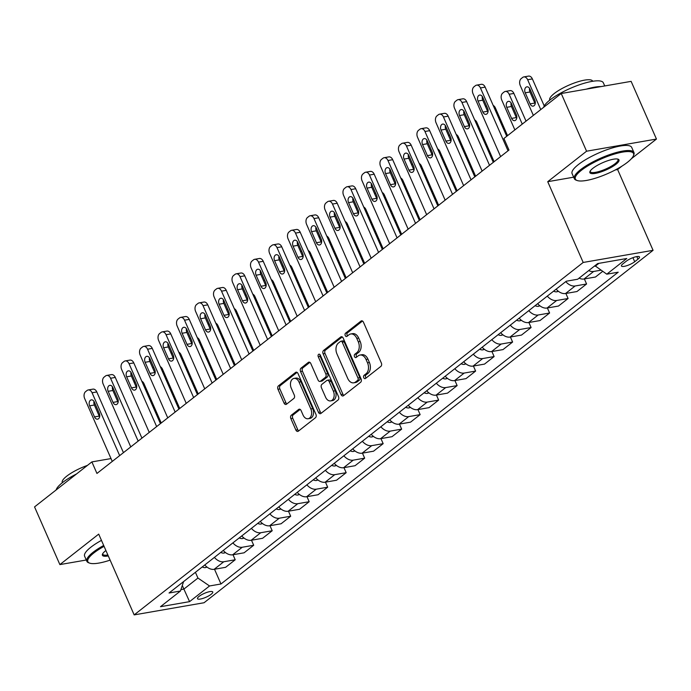 <?xml version="1.0" encoding="UTF-8"?>
<svg xmlns="http://www.w3.org/2000/svg" width="691" height="691" viewBox="0 0 691 691"><rect width="100%" height="100%" fill="white"/><g stroke="black" fill="none" stroke-linecap="round" stroke-linejoin="round"><path stroke-width="1.04" d="M363.742 377.701A1.788 1.209 -99.9 0 0 365.064 378.668A1.788 1.209 -99.9 0 0 365.453 378.487L380.879 366.377A2.557 1.728 -99.9 0 0 381.337 362.974L363.44 322.196A2.557 1.728 -99.9 0 0 361.548 320.814A2.557 1.728 -99.9 0 0 360.996 321.073L345.56 333.183A1.788 1.209 -99.9 0 0 345.241 335.567A1.788 1.209 -99.9 0 0 346.562 336.526A1.788 1.209 -99.9 0 0 346.96 336.353L348.955 334.781A8.18 5.537 -99.9 0 1 350.734 333.978A8.18 5.537 -99.9 0 1 356.781 338.383L358.275 341.786A8.18 5.537 -99.9 0 1 356.806 352.678L354.811 354.25A1.788 1.209 -99.9 0 0 354.492 356.634A1.788 1.209 -99.9 0 0 355.813 357.593A1.788 1.209 -99.9 0 0 356.202 357.42L358.197 355.856A8.18 5.537 -99.9 0 1 359.985 355.044A8.18 5.537 -99.9 0 1 366.031 359.45L367.526 362.853A8.18 5.537 -99.9 0 1 366.057 373.745L364.062 375.317A1.788 1.209 -99.9 0 0 363.742 377.701M359.985 355.044L361.868 354.716A8.18 5.537 -99.9 0 1 367.923 359.121L369.409 362.525A8.18 5.537 -99.9 0 1 367.949 373.416L365.945 374.988A1.788 1.209 -99.9 0 0 365.625 377.372A1.788 1.209 -99.9 0 0 366.057 378.012M362.507 321.039L347.452 332.855A1.788 1.209 -99.9 0 0 347.132 335.239A1.788 1.209 -99.9 0 0 347.564 335.878M350.734 333.978L352.626 333.649A8.18 5.537 -99.9 0 1 358.672 338.054L360.166 341.458A8.18 5.537 -99.9 0 1 358.698 352.35L356.703 353.922A1.788 1.209 -99.9 0 0 356.383 356.306A1.788 1.209 -99.9 0 0 356.815 356.945M211.17 594.277A8.335 2.099 156.3 0 0 212.75 591.98A8.335 2.099 156.3 0 0 207.222 592.282A8.335 2.099 156.3 0 0 199.077 596.376A8.335 2.099 156.3 0 0 197.488 598.674A8.335 2.099 156.3 0 0 203.024 598.371A8.335 2.099 156.3 0 0 211.17 594.277M291.317 415.205A2.557 1.728 -99.9 0 0 290.859 418.608L295.878 430.052A2.557 1.728 -99.9 0 0 297.769 431.426A2.557 1.728 -99.9 0 0 298.322 431.175L315.459 417.727A2.557 1.728 -99.9 0 0 315.917 414.324L298.02 373.546A2.557 1.728 -99.9 0 0 296.128 372.164A2.557 1.728 -99.9 0 0 295.575 372.423L278.438 385.872A2.557 1.728 -99.9 0 0 277.981 389.275L284.044 403.095A2.557 1.728 -99.9 0 0 285.936 404.468A2.557 1.728 -99.9 0 0 286.489 404.218L293.822 398.465A2.557 1.728 -99.9 0 0 294.28 395.053L291.274 388.204A6.841 4.63 -99.9 0 1 293.986 378.418A6.841 4.63 -99.9 0 1 299.048 382.106L310.829 408.951A6.841 4.63 -99.9 0 1 308.117 418.737A6.841 4.63 -99.9 0 1 303.055 415.049L301.095 410.575A2.557 1.728 -99.9 0 0 299.203 409.193A2.557 1.728 -99.9 0 0 298.65 409.452L291.317 415.205L293.2 414.876A2.557 1.728 -99.9 0 0 292.742 418.28L297.769 429.724A2.557 1.728 -99.9 0 0 298.702 430.882M98.709 534.117L59.875 564.599L34.55 506.9L91.877 461.908L96.947 473.447L508.973 150.042L503.912 138.502L561.239 93.51L586.573 151.208L547.73 181.69L583.187 262.459L134.166 614.895L98.709 534.117M341.043 394.604A2.557 1.728 -99.9 0 0 342.935 395.978A2.557 1.728 -99.9 0 0 343.487 395.727L360.624 382.278A2.557 1.728 -99.9 0 0 361.082 378.875L343.185 338.098A2.557 1.728 -99.9 0 0 341.294 336.716A2.557 1.728 -99.9 0 0 340.732 336.975L323.595 350.423A2.557 1.728 -99.9 0 0 323.138 353.827L341.043 394.604L342.926 394.276A2.557 1.728 -99.9 0 0 343.859 395.433M338.046 400.003L320.909 413.451A2.557 1.728 -99.9 0 1 320.348 413.702A2.557 1.728 -99.9 0 1 318.456 412.328L300.559 371.551A2.557 1.728 -99.9 0 1 301.017 368.148L308.35 362.386A2.557 1.728 -99.9 0 1 308.912 362.136A2.557 1.728 -99.9 0 1 310.795 363.518L318.059 380.05A2.557 1.728 -99.9 0 0 319.95 381.432A2.557 1.728 -99.9 0 0 320.503 381.173L325.366 377.355A2.557 1.728 -99.9 0 0 325.824 373.952L318.266 356.737A1.788 1.209 -99.9 0 1 318.983 354.172A1.788 1.209 -99.9 0 1 320.304 355.139L338.504 396.599A2.557 1.728 -99.9 0 1 338.046 400.003M626.245 261.215L622.988 263.772A8.076 2.03 156.3 0 0 621.451 266A8.076 2.03 156.3 0 0 626.806 265.698A8.076 2.03 156.3 0 0 634.701 261.734L637.948 259.177A8.076 2.03 156.3 0 0 639.486 256.957A8.076 2.03 156.3 0 0 634.131 257.251A8.076 2.03 156.3 0 0 626.245 261.215M583.187 262.459L653.073 250.315L204.052 602.742L134.166 614.895M214.504 569.246L220.973 583.981L618.212 272.194L606.784 274.18L626.754 258.503L597.672 263.565L577.693 279.233L566.274 281.22L169.036 593.008L180.455 591.021L183.599 581.58M220.973 583.981L209.546 585.968L189.576 601.645L160.485 606.698L180.455 591.021M631.384 158.731L656.45 139.055L586.573 151.208M656.45 139.055L631.125 81.365L561.239 93.51M59.875 564.599L86.271 560.012M615.292 169.943L617.616 169.537L621.978 166.116M617.616 169.537L653.073 250.315M111.018 458.582L91.877 461.908M606.784 274.18L594.934 265.707M595.176 266.26L598.89 263.349M182.303 585.476L183.884 589.086L197.937 578.047L195.415 572.303M180.93 589.596L183.884 589.086L189.576 601.645M600.928 270.19L593.647 271.459A10.417 7.204 -128.1 0 1 588.706 270.596M579.084 278.145A10.417 7.204 -128.1 0 0 584.033 279L595.461 277.022L602.656 271.364M584.37 278.948L586.581 283.984L575.154 285.97A10.417 7.204 -128.1 0 1 565.782 281.608M556.16 289.158A10.417 7.204 -128.1 0 0 565.54 293.52L576.968 291.533L586.581 283.984M565.877 293.459L568.088 298.503L556.661 300.49A10.417 7.204 -128.1 0 1 547.289 296.128M537.667 303.669A10.417 7.204 -128.1 0 0 547.047 308.031L558.475 306.053L568.088 298.503M547.384 307.979L549.595 313.014L538.168 315.001A10.417 7.204 -128.1 0 1 528.796 310.639M519.174 318.188A10.417 7.204 -128.1 0 0 528.555 322.55L539.982 320.564L549.595 313.014M528.891 322.49L531.103 327.534L519.675 329.521A10.417 7.204 -128.1 0 1 510.295 325.159M500.681 332.699A10.417 7.204 -128.1 0 0 510.062 337.061L521.489 335.083L531.103 327.534M510.399 337.009L512.61 342.045L501.182 344.032A10.417 7.204 -128.1 0 1 491.802 339.67M482.188 347.219A10.417 7.204 -128.1 0 0 491.569 351.581L502.996 349.594L512.61 342.045M491.906 351.52L494.117 356.565L482.689 358.551A10.417 7.204 -128.1 0 1 473.309 354.181M463.696 361.73A10.417 7.204 -128.1 0 0 473.076 366.092L484.503 364.105L494.117 356.565M473.413 366.04L475.624 371.076L464.197 373.062A10.417 7.204 -128.1 0 1 454.816 368.7M445.203 376.25A10.417 7.204 -128.1 0 0 454.583 380.611L466.01 378.625L475.624 371.076M454.92 380.551L457.131 385.595L445.704 387.582A10.417 7.204 -128.1 0 1 436.323 383.211M426.71 390.76A10.417 7.204 -128.1 0 0 436.09 395.122L447.518 393.136L457.131 385.595M436.427 395.071L438.638 400.106L427.211 402.093A10.417 7.204 -128.1 0 1 417.83 397.731M408.217 405.28A10.417 7.204 -128.1 0 0 417.597 409.642L429.025 407.655L438.638 400.106M417.934 409.582L420.145 414.626L408.718 416.613A10.417 7.204 -128.1 0 1 399.338 412.242M389.724 419.791A10.417 7.204 -128.1 0 0 399.104 424.153L410.523 422.166L420.145 414.626M399.441 424.101L401.652 429.137L390.225 431.124A10.417 7.204 -128.1 0 1 380.845 426.762M371.231 434.311A10.417 7.204 -128.1 0 0 380.603 438.673L392.03 436.686L401.652 429.137M380.948 438.612L383.16 443.657L371.732 445.643A10.417 7.204 -128.1 0 1 362.352 441.273M352.738 448.822A10.417 7.204 -128.1 0 0 362.11 453.184L373.537 451.197L383.16 443.657M362.447 453.132L364.667 458.168L353.239 460.154A10.417 7.204 -128.1 0 1 343.859 455.792M334.245 463.341A10.417 7.204 -128.1 0 0 343.617 467.703L355.044 465.717L364.667 458.168M343.954 467.643L346.174 472.687L334.746 474.665A10.417 7.204 -128.1 0 1 325.366 470.303M315.752 477.852A10.417 7.204 -128.1 0 0 325.124 482.214L336.552 480.228L346.174 472.687M325.461 482.163L327.681 487.198L316.253 489.185A10.417 7.204 -128.1 0 1 306.873 484.823M297.251 492.372A10.417 7.204 -128.1 0 0 306.631 496.734L318.059 494.747L327.681 487.198M306.968 496.674L309.179 501.718L297.761 503.696A10.417 7.204 -128.1 0 1 288.38 499.334M278.758 506.883A10.417 7.204 -128.1 0 0 288.138 511.245L299.566 509.258L309.179 501.718M288.475 511.193L290.686 516.229L279.259 518.215A10.417 7.204 -128.1 0 1 269.887 513.854M260.265 521.403A10.417 7.204 -128.1 0 0 269.645 525.765L281.073 523.778L290.686 516.229M269.982 525.704L272.194 530.748L260.766 532.726A10.417 7.204 -128.1 0 1 251.394 528.365M241.772 535.914A10.417 7.204 -128.1 0 0 251.153 540.276L262.58 538.289L272.194 530.748M251.489 540.224L253.701 545.259L242.273 547.246A10.417 7.204 -128.1 0 1 232.902 542.884M223.279 550.433A10.417 7.204 -128.1 0 0 232.66 554.795L244.087 552.809L253.701 545.259M232.997 554.735L235.208 559.77L223.78 561.757A10.417 7.204 -128.1 0 1 214.409 557.395M204.786 564.944A10.417 7.204 -128.1 0 0 214.167 569.306L225.594 567.32L235.208 559.77M197.937 578.047L209.546 585.968M547.73 181.69L573.668 177.181M342.252 336.932L325.487 350.095A2.557 1.728 -99.9 0 0 325.029 353.498L342.926 394.276M357.636 380.361A1.788 1.209 -99.9 0 0 357.955 377.977L342.244 342.183A1.788 1.209 -99.9 0 0 340.922 341.216A1.788 1.209 -99.9 0 0 340.533 341.397L338.426 343.047A8.18 5.537 -99.9 0 0 336.958 353.947L347.703 378.409A8.18 5.537 -99.9 0 0 353.749 382.823A8.18 5.537 -99.9 0 0 355.528 382.011L357.636 380.361L359.519 380.033A1.788 1.209 -99.9 0 0 359.847 377.649L357.955 377.977M340.922 341.216L342.805 340.888A1.788 1.209 -99.9 0 1 344.135 341.855L359.847 377.649M353.749 382.823L355.632 382.494A8.18 5.537 -99.9 0 0 357.42 381.682L355.528 382.011M359.519 380.033L357.42 381.682M309.87 362.352L302.908 367.819A2.557 1.728 -99.9 0 0 302.451 371.222L320.348 412A2.557 1.728 -99.9 0 0 321.28 413.158M319.95 381.432L321.833 381.104A2.557 1.728 -99.9 0 0 322.395 380.845L327.258 377.027A2.557 1.728 -99.9 0 0 327.715 373.624L320.158 356.409L318.266 356.737M320.045 354.699A1.788 1.209 -99.9 0 0 320.158 356.409M325.591 397.213A6.841 4.63 -99.9 0 0 330.644 400.901A6.841 4.63 -99.9 0 0 333.356 391.115L329.21 381.657A2.557 1.728 -99.9 0 0 327.318 380.275A2.557 1.728 -99.9 0 0 326.757 380.525L321.894 384.351A2.557 1.728 -99.9 0 0 321.436 387.755L325.591 397.213M330.644 400.901L332.535 400.573A6.841 4.63 -99.9 0 0 335.247 390.786L333.356 391.115M327.318 380.275L329.21 379.946A2.557 1.728 -99.9 0 1 331.093 381.328L335.247 390.786M300.162 409.418L293.2 414.876M308.117 418.737L310 418.409A6.841 4.63 -99.9 0 0 312.712 408.623L310.829 408.951M293.986 378.418L295.878 378.089A6.841 4.63 -99.9 0 1 300.93 381.778L312.712 408.623M297.087 372.38L280.321 385.543A2.557 1.728 -99.9 0 0 279.864 388.947L285.936 402.767A2.557 1.728 -99.9 0 0 286.869 403.924M544.232 105.93L532.372 78.921A5.208 3.524 80.1 0 0 528.52 76.105L523.795 76.926A5.208 3.524 -99.9 0 0 522.664 77.444L521.187 78.61A5.208 3.524 -99.9 0 0 520.254 85.546L533.357 115.397M523.795 76.926A5.208 3.524 -99.9 0 1 527.648 79.741L540.751 109.593M529.582 88.379A4.163 2.824 -99.9 0 0 529.954 91.989L534.817 103.063A4.163 2.824 -99.9 0 0 535.197 103.78M525.229 92.81L530.092 103.883A4.163 2.824 -99.9 0 0 533.176 106.129A4.163 2.824 -99.9 0 0 534.825 100.169L529.962 89.096A4.163 2.824 -99.9 0 0 526.888 86.841A4.163 2.824 -99.9 0 0 525.229 92.81L529.954 91.989M500.621 156.598L473.033 93.751A5.208 3.524 -99.9 0 1 473.966 86.816L475.451 85.649A5.208 3.524 -99.9 0 1 476.583 85.14A5.208 3.524 -99.9 0 1 480.435 87.947L508.023 150.793M506.736 136.291L485.151 87.126L480.435 87.947M478.017 101.016A4.163 2.824 80.1 0 1 479.666 95.056A4.163 2.824 80.1 0 1 482.75 97.301L487.613 108.375A4.163 2.824 80.1 0 1 485.954 114.343A4.163 2.824 80.1 0 1 482.879 112.089L478.017 101.016L482.733 100.195A4.163 2.824 80.1 0 1 482.37 96.585M487.984 111.994A4.163 2.824 80.1 0 1 487.596 111.268L482.733 100.195M476.583 85.14L481.307 84.319A5.208 3.524 80.1 0 1 485.151 87.126M526.041 121.141L513.879 93.432A5.208 3.524 80.1 0 0 510.027 90.625L505.302 91.445A5.208 3.524 -99.9 0 0 504.171 91.963L502.694 93.121A5.208 3.524 -99.9 0 0 501.761 100.057L514.864 129.908M505.302 91.445A5.208 3.524 -99.9 0 1 509.155 94.252L522.258 124.104M511.09 102.89A4.163 2.824 -99.9 0 0 511.461 106.5L516.324 117.582A4.163 2.824 -99.9 0 0 516.704 118.299M506.736 107.321L511.599 118.403A4.163 2.824 -99.9 0 0 514.683 120.649A4.163 2.824 -99.9 0 0 516.332 114.689L511.47 103.607A4.163 2.824 -99.9 0 0 508.395 101.361A4.163 2.824 -99.9 0 0 506.736 107.321L511.461 106.5M507.548 135.652L495.387 107.951A5.208 3.524 80.1 0 0 493.184 105.412M558.38 291.282L556.894 291.801A6.901 4.777 -128.1 0 1 553.603 291.161M486.576 106.017A5.208 3.524 -99.9 0 0 485.678 106.474L485.54 106.587M494.117 161.711L476.894 122.462A5.208 3.524 80.1 0 0 474.691 119.923M539.887 305.802L538.401 306.312A6.901 4.777 -128.1 0 1 535.11 305.681M468.083 120.528A5.208 3.524 -99.9 0 0 467.185 120.994L467.047 121.098M482.128 171.118L454.54 108.271A5.208 3.524 -99.9 0 1 455.473 101.327L456.958 100.169A5.208 3.524 -99.9 0 1 458.09 99.651A5.208 3.524 -99.9 0 1 461.942 102.458L489.53 165.313M493.305 162.342L466.658 101.637L461.942 102.458M459.524 115.527A4.163 2.824 80.1 0 1 461.173 109.567A4.163 2.824 80.1 0 1 464.257 111.812L469.12 122.894A4.163 2.824 80.1 0 1 467.462 128.854A4.163 2.824 80.1 0 1 464.387 126.608L459.524 115.527L464.24 114.706A4.163 2.824 80.1 0 1 463.868 111.096M469.491 126.505A4.163 2.824 80.1 0 1 469.103 125.788L464.24 114.706M458.09 99.651L462.815 98.83A5.208 3.524 80.1 0 1 466.658 101.637M463.635 185.629L436.047 122.782A5.208 3.524 -99.9 0 1 436.98 115.846L438.457 114.68A5.208 3.524 -99.9 0 1 439.597 114.17A5.208 3.524 -99.9 0 1 443.449 116.978L471.037 179.824M474.812 176.861L448.165 116.157L443.449 116.978M441.031 130.046A4.163 2.824 80.1 0 1 442.681 124.086A4.163 2.824 80.1 0 1 445.764 126.332L450.627 137.405A4.163 2.824 80.1 0 1 448.969 143.374A4.163 2.824 80.1 0 1 445.894 141.119L441.031 130.046L445.747 129.226A4.163 2.824 80.1 0 1 445.375 125.615M450.998 141.016A4.163 2.824 80.1 0 1 450.61 140.299L445.747 129.226M439.597 114.17L444.313 113.35A5.208 3.524 80.1 0 1 448.165 116.157M445.142 200.148L417.554 137.302A5.208 3.524 -99.9 0 1 418.487 130.357L419.964 129.2A5.208 3.524 -99.9 0 1 421.104 128.681A5.208 3.524 -99.9 0 1 424.956 131.489L452.545 194.344M456.319 191.372L429.672 130.668L424.956 131.489M422.538 144.557A4.163 2.824 80.1 0 1 424.188 138.597A4.163 2.824 80.1 0 1 427.271 140.843L432.134 151.925A4.163 2.824 80.1 0 1 430.476 157.885A4.163 2.824 80.1 0 1 427.401 155.639L422.538 144.557L427.254 143.737A4.163 2.824 80.1 0 1 426.883 140.126M432.497 155.535A4.163 2.824 80.1 0 1 432.117 154.819L427.254 143.737M421.104 128.681L425.82 127.861A5.208 3.524 80.1 0 1 429.672 130.668M475.624 176.222L458.401 136.982A5.208 3.524 80.1 0 0 456.198 134.443M521.394 320.313L519.908 320.831A6.901 4.777 -128.1 0 1 516.618 320.192M449.591 135.047A5.208 3.524 -99.9 0 0 448.692 135.505L448.554 135.617M426.649 214.659L399.061 151.813A5.208 3.524 -99.9 0 1 399.994 144.877L401.471 143.711A5.208 3.524 -99.9 0 1 402.611 143.201A5.208 3.524 -99.9 0 1 406.463 146.008L434.052 208.855M437.826 205.892L411.18 145.188L406.463 146.008M404.036 159.077A4.163 2.824 80.1 0 1 405.695 153.117A4.163 2.824 80.1 0 1 408.778 155.363L413.641 166.436A4.163 2.824 80.1 0 1 411.983 172.404A4.163 2.824 80.1 0 1 408.899 170.15L404.036 159.077L408.761 158.256A4.163 2.824 80.1 0 1 408.39 154.646M414.004 170.046A4.163 2.824 80.1 0 1 413.624 169.33L408.761 158.256M402.611 143.201L407.327 142.381A5.208 3.524 80.1 0 1 411.18 145.188M627.48 162.281A31.769 7.998 156.3 0 0 633.371 155.864A31.769 7.998 156.3 0 0 616.07 153.592A31.769 7.998 156.3 0 0 581.399 170.297A31.769 7.998 156.3 0 0 577.184 180.524A31.769 7.998 156.3 0 0 600.194 176.602A31.769 7.998 156.3 0 0 627.48 162.281M577.184 180.524L576.208 180.178A32.555 8.197 -23.7 0 1 574.325 178.684A32.555 8.197 -23.7 0 1 580.526 169.701A32.555 8.197 -23.7 0 1 612.338 153.704A32.555 8.197 -23.7 0 1 633.941 152.512A32.555 8.197 -23.7 0 1 633.777 154.914L633.371 155.864M615.957 164.285A15.884 3.999 -23.7 0 1 598.622 172.638A15.884 3.999 -23.7 0 1 589.976 171.498A15.884 3.999 -23.7 0 1 592.921 168.293A15.884 3.999 -23.7 0 1 606.56 161.133A15.884 3.999 -23.7 0 1 618.065 159.172A15.884 3.999 -23.7 0 1 615.957 164.285M590.244 170.997A15.107 3.801 156.3 0 0 590.304 171.67A15.107 3.801 156.3 0 0 600.324 171.109A15.107 3.801 156.3 0 0 615.094 163.689A15.107 3.801 156.3 0 0 617.97 159.526A15.107 3.801 156.3 0 0 617.512 159.025M543.653 107.321A32.555 8.197 -23.7 0 1 549.932 100.005A32.555 8.197 -23.7 0 1 581.744 84.008A32.555 8.197 -23.7 0 1 603.347 82.816L604.729 85.952M586.279 89.156A32.555 8.197 -23.7 0 1 601.006 86.6M549.794 100.109L549.751 100.014A23.442 5.899 -23.7 0 1 554.208 93.544A23.442 5.899 -23.7 0 1 577.123 82.03A23.442 5.899 -23.7 0 1 592.671 81.167L592.714 81.27M574.325 178.684L572.096 173.605A32.555 8.197 -23.7 0 1 578.298 164.622A32.555 8.197 -23.7 0 1 610.11 148.625A32.555 8.197 -23.7 0 1 631.712 147.433L633.941 152.512M104.082 546.339A31.769 7.998 156.3 0 0 93.907 552.912A31.769 7.998 156.3 0 0 89.7 563.148A31.769 7.998 156.3 0 0 110.128 560.125M89.7 563.148L88.724 562.802A32.555 8.197 -23.7 0 1 86.841 561.299A32.555 8.197 -23.7 0 1 93.043 552.316A32.555 8.197 -23.7 0 1 103.693 545.458M108.288 555.927A15.884 3.999 -23.7 0 1 102.493 554.122A15.884 3.999 -23.7 0 1 105.429 550.908A15.884 3.999 -23.7 0 1 105.922 550.537M102.76 553.621A15.107 3.801 156.3 0 0 102.821 554.286A15.107 3.801 156.3 0 0 107.874 554.985M56.161 489.936A32.555 8.197 -23.7 0 1 62.449 482.62A32.555 8.197 -23.7 0 1 76.528 473.957M62.311 482.733L62.259 482.629A23.442 5.899 -23.7 0 1 66.725 476.168A23.442 5.899 -23.7 0 1 87.437 465.397M86.841 561.299L84.613 556.22A32.555 8.197 -23.7 0 1 90.815 547.246A32.555 8.197 -23.7 0 1 101.465 540.379M457.131 190.742L439.908 151.493A5.208 3.524 80.1 0 0 437.705 148.954M502.901 334.833L501.416 335.342A6.901 4.777 -128.1 0 1 498.125 334.712M431.098 149.558A5.208 3.524 -99.9 0 0 430.199 150.025L430.061 150.128M438.638 205.253L421.415 166.013A5.208 3.524 80.1 0 0 419.204 163.473M484.408 349.344L482.923 349.853A6.901 4.777 -128.1 0 1 479.632 349.223M412.605 164.078A5.208 3.524 -99.9 0 0 411.706 164.536L411.568 164.648M420.145 219.773L402.922 180.524A5.208 3.524 80.1 0 0 400.711 177.984M465.915 363.863L464.43 364.373A6.901 4.777 -128.1 0 1 461.139 363.742M394.103 178.589A5.208 3.524 -99.9 0 0 393.214 179.055L393.075 179.159M401.652 234.284L384.421 195.043A5.208 3.524 80.1 0 0 382.218 192.504M447.423 378.374L445.937 378.884A6.901 4.777 -128.1 0 1 442.646 378.253M375.61 193.109A5.208 3.524 -99.9 0 0 374.721 193.566L374.582 193.679M383.16 248.803L365.928 209.554A5.208 3.524 80.1 0 0 363.725 207.015M428.921 392.894L427.435 393.404A6.901 4.777 -128.1 0 1 424.153 392.764M357.117 207.62A5.208 3.524 -99.9 0 0 356.228 208.086L356.09 208.19M408.156 229.179L380.568 166.332A5.208 3.524 -99.9 0 1 381.501 159.388L382.978 158.23A5.208 3.524 -99.9 0 1 384.118 157.712A5.208 3.524 -99.9 0 1 387.962 160.519L415.559 223.374M419.333 220.403L392.687 159.699L387.962 160.519M385.543 173.588A4.163 2.824 80.1 0 1 387.202 167.628A4.163 2.824 80.1 0 1 390.285 169.874L395.148 180.956A4.163 2.824 80.1 0 1 393.49 186.916A4.163 2.824 80.1 0 1 390.406 184.67L385.543 173.588L390.268 172.767A4.163 2.824 80.1 0 1 389.897 169.157M395.511 184.566A4.163 2.824 80.1 0 1 395.131 183.849L390.268 172.767M384.118 157.712L388.834 156.892A5.208 3.524 80.1 0 1 392.687 159.699M389.664 243.69L362.075 180.843A5.208 3.524 -99.9 0 1 363.008 173.907L364.485 172.741A5.208 3.524 -99.9 0 1 365.625 172.232A5.208 3.524 -99.9 0 1 369.469 175.039L397.066 237.885M400.84 234.923L374.194 174.218L369.469 175.039M367.051 188.107A4.163 2.824 80.1 0 1 368.709 182.139A4.163 2.824 80.1 0 1 371.784 184.393L376.647 195.467A4.163 2.824 80.1 0 1 374.997 201.435A4.163 2.824 80.1 0 1 371.913 199.181L367.051 188.107L371.775 187.287A4.163 2.824 80.1 0 1 371.404 183.676M377.018 199.077A4.163 2.824 80.1 0 1 376.638 198.36L371.775 187.287M365.625 172.232L370.341 171.411A5.208 3.524 80.1 0 1 374.194 174.218M371.171 258.209L343.582 195.354A5.208 3.524 -99.9 0 1 344.515 188.418L345.992 187.261A5.208 3.524 -99.9 0 1 347.132 186.743A5.208 3.524 -99.9 0 1 350.976 189.55L378.564 252.405M382.348 249.434L355.701 188.729L350.976 189.55M348.558 202.618A4.163 2.824 80.1 0 1 350.216 196.659A4.163 2.824 80.1 0 1 353.291 198.904L358.154 209.986A4.163 2.824 80.1 0 1 356.504 215.946A4.163 2.824 80.1 0 1 353.421 213.7L348.558 202.618L353.282 201.798A4.163 2.824 80.1 0 1 352.911 198.187M358.525 213.597A4.163 2.824 80.1 0 1 358.145 212.88L353.282 201.798M347.132 186.743L351.849 185.922A5.208 3.524 80.1 0 1 355.701 188.729M352.678 272.72L325.09 209.874A5.208 3.524 -99.9 0 1 326.022 202.938L327.499 201.772A5.208 3.524 -99.9 0 1 328.631 201.262A5.208 3.524 -99.9 0 1 332.483 204.07L360.071 266.916M363.855 263.953L337.208 203.249L332.483 204.07M330.065 217.138A4.163 2.824 80.1 0 1 331.723 211.17A4.163 2.824 80.1 0 1 334.798 213.424L339.661 224.497A4.163 2.824 80.1 0 1 338.011 230.466A4.163 2.824 80.1 0 1 334.928 228.211L330.065 217.138L334.79 216.318A4.163 2.824 80.1 0 1 334.418 212.707M340.032 228.108A4.163 2.824 80.1 0 1 339.652 227.391L334.79 216.318M328.631 201.262L333.356 200.442A5.208 3.524 80.1 0 1 337.208 203.249M334.185 287.24L306.597 224.385A5.208 3.524 -99.9 0 1 307.53 217.449L309.007 216.292A5.208 3.524 -99.9 0 1 310.138 215.773A5.208 3.524 -99.9 0 1 313.99 218.581L341.579 281.436M345.362 278.464L318.715 217.76L313.99 218.581M311.572 231.649A4.163 2.824 80.1 0 1 313.23 225.689A4.163 2.824 80.1 0 1 316.305 227.935L321.168 239.017A4.163 2.824 80.1 0 1 319.518 244.977A4.163 2.824 80.1 0 1 316.435 242.731L311.572 231.649L316.297 230.829A4.163 2.824 80.1 0 1 315.925 227.218M321.54 242.627A4.163 2.824 80.1 0 1 321.16 241.91L316.297 230.829M310.138 215.773L314.863 214.953A5.208 3.524 80.1 0 1 318.715 217.76M364.667 263.314L347.435 224.074A5.208 3.524 80.1 0 0 345.232 221.535M410.428 407.405L408.942 407.915A6.901 4.777 -128.1 0 1 405.66 407.284M338.625 222.139A5.208 3.524 -99.9 0 0 337.735 222.597L337.597 222.709M315.692 301.751L288.104 238.905A5.208 3.524 -99.9 0 1 289.037 231.969L290.514 230.803A5.208 3.524 -99.9 0 1 291.645 230.293A5.208 3.524 -99.9 0 1 295.498 233.1L323.086 295.947M326.869 292.984L300.222 232.28L295.498 233.1M293.079 246.169A4.163 2.824 80.1 0 1 294.737 240.2A4.163 2.824 80.1 0 1 297.812 242.455L302.675 253.528A4.163 2.824 80.1 0 1 301.026 259.496A4.163 2.824 80.1 0 1 297.942 257.242L293.079 246.169L297.804 245.348A4.163 2.824 80.1 0 1 297.432 241.738M303.047 257.138A4.163 2.824 80.1 0 1 302.667 256.421L297.804 245.348M291.645 230.293L296.37 229.472A5.208 3.524 80.1 0 1 300.222 232.28M346.174 277.834L328.942 238.585A5.208 3.524 80.1 0 0 326.739 236.046M391.935 421.925L390.45 422.434A6.901 4.777 -128.1 0 1 387.167 421.795M320.132 236.65A5.208 3.524 -99.9 0 0 319.233 237.117L319.104 237.22M297.199 316.271L269.611 253.416A5.208 3.524 -99.9 0 1 270.544 246.48L272.021 245.322A5.208 3.524 -99.9 0 1 273.152 244.804A5.208 3.524 -99.9 0 1 277.005 247.611L304.593 310.466M308.376 307.495L281.729 246.791L277.005 247.611M274.586 260.68A4.163 2.824 80.1 0 1 276.245 254.72A4.163 2.824 80.1 0 1 279.319 256.966L284.182 268.048A4.163 2.824 80.1 0 1 282.533 274.007A4.163 2.824 80.1 0 1 279.449 271.762L274.586 260.68L279.311 259.859A4.163 2.824 80.1 0 1 278.939 256.249M284.554 271.658A4.163 2.824 80.1 0 1 284.174 270.941L279.311 259.859M273.152 244.804L277.877 243.983A5.208 3.524 80.1 0 1 281.729 246.791M327.681 292.345L310.449 253.105A5.208 3.524 80.1 0 0 308.246 250.565M373.442 436.436L371.957 436.945A6.901 4.777 -128.1 0 1 368.674 436.315M301.639 251.17A5.208 3.524 -99.9 0 0 300.74 251.628L300.611 251.74M278.706 330.782L251.118 267.935A5.208 3.524 -99.9 0 1 252.051 260.999L253.528 259.833A5.208 3.524 -99.9 0 1 254.659 259.315A5.208 3.524 -99.9 0 1 258.512 262.131L286.1 324.977M289.883 322.015L263.236 261.31L258.512 262.131M256.093 275.199A4.163 2.824 80.1 0 1 257.743 269.231A4.163 2.824 80.1 0 1 260.827 271.485L265.69 282.559A4.163 2.824 80.1 0 1 264.04 288.518A4.163 2.824 80.1 0 1 260.956 286.273L256.093 275.199L260.818 274.379A4.163 2.824 80.1 0 1 260.447 270.768M266.061 286.169A4.163 2.824 80.1 0 1 265.681 285.452L260.818 274.379M254.659 259.315L259.384 258.494A5.208 3.524 80.1 0 1 263.236 261.31M309.188 306.864L291.956 267.616A5.208 3.524 80.1 0 0 289.754 265.076M354.949 450.955L353.464 451.465A6.901 4.777 -128.1 0 1 350.182 450.826M283.146 265.681A5.208 3.524 -99.9 0 0 282.248 266.147L282.109 266.251M260.213 345.301L232.625 282.446A5.208 3.524 -99.9 0 1 233.558 275.51L235.035 274.353A5.208 3.524 -99.9 0 1 236.167 273.835A5.208 3.524 -99.9 0 1 240.019 276.642L267.607 339.497M271.39 336.526L244.744 275.821L240.019 276.642M237.6 289.71A4.163 2.824 80.1 0 1 239.25 283.751A4.163 2.824 80.1 0 1 242.334 285.996L247.197 297.078A4.163 2.824 80.1 0 1 245.547 303.038A4.163 2.824 80.1 0 1 242.463 300.792L237.6 289.71L242.325 288.89A4.163 2.824 80.1 0 1 241.954 285.279M247.568 300.689A4.163 2.824 80.1 0 1 247.188 299.972L242.325 288.89M236.167 273.835L240.891 273.014A5.208 3.524 80.1 0 1 244.744 275.821M290.695 321.375L273.463 282.135A5.208 3.524 80.1 0 0 271.261 279.596M336.457 465.466L334.971 465.976A6.901 4.777 -128.1 0 1 331.689 465.345M264.653 280.2A5.208 3.524 -99.9 0 0 263.755 280.658L263.616 280.771M241.72 359.812L214.132 296.966A5.208 3.524 -99.9 0 1 215.065 290.03L216.542 288.864A5.208 3.524 -99.9 0 1 217.674 288.346A5.208 3.524 -99.9 0 1 221.526 291.161L249.114 354.008M252.897 351.045L226.251 290.341L221.526 291.161M219.107 304.23A4.163 2.824 80.1 0 1 220.757 298.262A4.163 2.824 80.1 0 1 223.841 300.516L228.704 311.589A4.163 2.824 80.1 0 1 227.054 317.549A4.163 2.824 80.1 0 1 223.97 315.303L219.107 304.23L223.832 303.409A4.163 2.824 80.1 0 1 223.461 299.79M229.075 315.2A4.163 2.824 80.1 0 1 228.695 314.483L223.832 303.409M217.674 288.346L222.398 287.525A5.208 3.524 80.1 0 1 226.251 290.341M272.202 335.895L254.97 296.646A5.208 3.524 80.1 0 0 252.768 294.107M317.964 479.986L316.478 480.495A6.901 4.777 -128.1 0 1 313.196 479.856M246.16 294.712A5.208 3.524 -99.9 0 0 245.262 295.178L245.124 295.282M223.228 374.332L195.631 311.477A5.208 3.524 -99.9 0 1 196.564 304.541L198.049 303.384A5.208 3.524 -99.9 0 1 199.181 302.865A5.208 3.524 -99.9 0 1 203.033 305.672L230.621 368.528M234.404 365.556L207.758 304.852L203.033 305.672M200.615 318.741A4.163 2.824 80.1 0 1 202.264 312.781A4.163 2.824 80.1 0 1 205.348 315.027L210.211 326.109A4.163 2.824 80.1 0 1 208.552 332.069A4.163 2.824 80.1 0 1 205.477 329.823L200.615 318.741L205.331 317.92A4.163 2.824 80.1 0 1 204.968 314.31M210.582 329.719A4.163 2.824 80.1 0 1 210.194 329.002L205.331 317.92M199.181 302.865L203.905 302.045A5.208 3.524 80.1 0 1 207.758 304.852M253.701 350.406L236.477 311.166A5.208 3.524 80.1 0 0 234.275 308.627M299.471 494.497L297.985 495.006A6.901 4.777 -128.1 0 1 294.703 494.376M227.667 309.231A5.208 3.524 -99.9 0 0 226.769 309.689L226.631 309.801M235.208 364.917L217.985 325.677A5.208 3.524 80.1 0 0 215.782 323.138M280.978 509.017L279.492 509.526A6.901 4.777 -128.1 0 1 276.21 508.887M209.174 323.742A5.208 3.524 -99.9 0 0 208.276 324.209L208.138 324.312M216.715 379.437L199.492 340.197A5.208 3.524 80.1 0 0 197.289 337.657M262.485 523.528L260.999 524.037A6.901 4.777 -128.1 0 1 257.717 523.407M190.681 338.262A5.208 3.524 -99.9 0 0 189.783 338.72L189.645 338.832M198.222 393.948L180.999 354.708A5.208 3.524 80.1 0 0 178.796 352.168M243.992 538.047L242.506 538.557A6.901 4.777 -128.1 0 1 239.216 537.918M172.189 352.773A5.208 3.524 -99.9 0 0 171.29 353.239L171.152 353.343M179.729 408.467L162.506 369.219A5.208 3.524 80.1 0 0 160.303 366.688M225.499 552.558L224.014 553.068A6.901 4.777 -128.1 0 1 220.723 552.437M153.696 367.292A5.208 3.524 -99.9 0 0 152.797 367.75L152.659 367.854M161.236 422.978L144.013 383.738A5.208 3.524 80.1 0 0 141.81 381.199M207.006 567.078L205.521 567.587A6.901 4.777 -128.1 0 1 202.23 566.948M135.203 381.803A5.208 3.524 -99.9 0 0 134.304 382.261L134.166 382.373M204.735 388.843L177.138 325.997A5.208 3.524 -99.9 0 1 178.071 319.061L179.556 317.895A5.208 3.524 -99.9 0 1 180.688 317.376A5.208 3.524 -99.9 0 1 184.54 320.192L212.128 383.039M215.912 380.076L189.256 319.372L184.54 320.192M182.122 333.261A4.163 2.824 80.1 0 1 183.771 327.292A4.163 2.824 80.1 0 1 186.855 329.547L191.718 340.62A4.163 2.824 80.1 0 1 190.06 346.58A4.163 2.824 80.1 0 1 186.985 344.334L182.122 333.261L186.838 332.44A4.163 2.824 80.1 0 1 186.475 328.821M192.089 344.23A4.163 2.824 80.1 0 1 191.701 343.513L186.838 332.44M180.688 317.376L185.413 316.556A5.208 3.524 80.1 0 1 189.256 319.372M186.233 403.363L158.645 340.508A5.208 3.524 -99.9 0 1 159.578 333.572L161.063 332.414A5.208 3.524 -99.9 0 1 162.195 331.896A5.208 3.524 -99.9 0 1 166.047 334.703L193.635 397.558M197.41 394.587L170.763 333.883L166.047 334.703M163.629 347.772A4.163 2.824 80.1 0 1 165.279 341.812A4.163 2.824 80.1 0 1 168.362 344.058L173.225 355.139A4.163 2.824 80.1 0 1 171.567 361.099A4.163 2.824 80.1 0 1 168.492 358.854L163.629 347.772L168.345 346.951A4.163 2.824 80.1 0 1 167.982 343.341M173.596 358.75A4.163 2.824 80.1 0 1 173.208 358.033L168.345 346.951M162.195 331.896L166.92 331.075A5.208 3.524 80.1 0 1 170.763 333.883M167.74 417.874L140.152 355.027A5.208 3.524 -99.9 0 1 141.085 348.091L142.571 346.925A5.208 3.524 -99.9 0 1 143.702 346.407A5.208 3.524 -99.9 0 1 147.554 349.223L175.143 412.069M178.917 409.107L152.27 348.402L147.554 349.223M145.136 362.291A4.163 2.824 80.1 0 1 146.786 356.323A4.163 2.824 80.1 0 1 149.869 358.577L154.732 369.65A4.163 2.824 80.1 0 1 153.074 375.61A4.163 2.824 80.1 0 1 149.999 373.365L145.136 362.291L149.852 361.471A4.163 2.824 80.1 0 1 149.481 357.852M155.104 373.261A4.163 2.824 80.1 0 1 154.715 372.544L149.852 361.471M143.702 346.407L148.427 345.586A5.208 3.524 80.1 0 1 152.27 348.402M149.247 432.393L121.659 369.538A5.208 3.524 -99.9 0 1 122.592 362.602L124.069 361.445A5.208 3.524 -99.9 0 1 125.209 360.927A5.208 3.524 -99.9 0 1 129.062 363.734L156.65 426.589M160.424 423.618L133.778 362.913L129.062 363.734M126.643 376.802A4.163 2.824 80.1 0 1 128.293 370.842A4.163 2.824 80.1 0 1 131.376 373.088L136.239 384.17A4.163 2.824 80.1 0 1 134.581 390.13A4.163 2.824 80.1 0 1 131.506 387.884L126.643 376.802L131.359 375.982A4.163 2.824 80.1 0 1 130.988 372.371M136.611 387.781A4.163 2.824 80.1 0 1 136.222 387.064L131.359 375.982M125.209 360.927L129.925 360.106A5.208 3.524 80.1 0 1 133.778 362.913M130.754 446.904L103.166 384.058A5.208 3.524 -99.9 0 1 104.099 377.122L105.576 375.956A5.208 3.524 -99.9 0 1 106.716 375.438A5.208 3.524 -99.9 0 1 110.569 378.253L138.157 441.1M141.931 438.137L115.285 377.433L110.569 378.253M108.15 391.322A4.163 2.824 80.1 0 1 109.8 385.353A4.163 2.824 80.1 0 1 112.883 387.608L117.746 398.681A4.163 2.824 80.1 0 1 116.088 404.641A4.163 2.824 80.1 0 1 113.013 402.395L108.15 391.322L112.866 390.501A4.163 2.824 80.1 0 1 112.495 386.882M118.109 402.292A4.163 2.824 80.1 0 1 117.729 401.575L112.866 390.501M106.716 375.438L111.432 374.617A5.208 3.524 80.1 0 1 115.285 377.433M112.262 461.424L84.673 398.569A5.208 3.524 -99.9 0 1 85.606 391.633L87.083 390.475A5.208 3.524 -99.9 0 1 88.223 389.957A5.208 3.524 -99.9 0 1 92.076 392.764L119.664 455.619M123.439 452.648L96.792 391.944L92.076 392.764M89.649 405.833A4.163 2.824 80.1 0 1 91.307 399.873A4.163 2.824 80.1 0 1 94.391 402.119L99.254 413.201A4.163 2.824 80.1 0 1 97.595 419.161A4.163 2.824 80.1 0 1 94.512 416.915L89.649 405.833L94.373 405.012A4.163 2.824 80.1 0 1 94.002 401.402M99.616 416.811A4.163 2.824 80.1 0 1 99.236 416.094L94.373 405.012M88.223 389.957L92.939 389.137A5.208 3.524 80.1 0 1 96.792 391.944M584.033 279L593.647 271.459M565.54 293.52L575.154 285.97M547.047 308.031L556.661 300.49M528.555 322.55L538.168 315.001M510.062 337.061L519.675 329.521M491.569 351.581L501.182 344.032M473.076 366.092L482.689 358.551M454.583 380.611L464.197 373.062M436.09 395.122L445.704 387.582M417.597 409.642L427.211 402.093M399.104 424.153L408.718 416.613M380.603 438.673L390.225 431.124M362.11 453.184L371.732 445.643M343.617 467.703L353.239 460.154M325.124 482.214L334.746 474.665M306.631 496.734L316.253 489.185M288.138 511.245L297.761 503.696M269.645 525.765L279.259 518.215M251.153 540.276L260.766 532.726M232.66 554.795L242.273 547.246M214.167 569.306L223.78 561.757M636.808 256.577L637.948 259.177M632.913 257.674L634.701 261.734M367.949 373.416L366.057 373.745M369.409 362.525L367.526 362.853M367.923 359.121L366.031 359.45M356.703 353.922L354.811 354.25M358.698 352.35L356.806 352.678M360.166 341.458L358.275 341.786M358.672 338.054L356.781 338.383M347.452 332.855L345.56 333.183M362.162 320.866L360.996 321.073M365.945 374.988L364.062 375.317M325.029 353.498L323.138 353.827M325.487 350.095L323.595 350.423M341.898 336.767L340.732 336.975M344.135 341.855L342.244 342.183M320.348 412L318.456 412.328M302.451 371.222L300.559 371.551M302.908 367.819L301.017 368.148M309.516 362.188L308.35 362.386M322.395 380.845L320.503 381.173M327.258 377.027L325.366 377.355M327.715 373.624L325.824 373.952M331.093 381.328L329.21 381.657M299.816 409.245L298.65 409.452M300.93 381.778L299.048 382.106M285.936 402.767L284.044 403.095M279.864 388.947L277.981 389.275M280.321 385.543L278.438 385.872M296.741 372.216L295.575 372.423M297.769 429.724L295.878 430.052M292.742 418.28L290.859 418.608M527.648 79.741L532.372 78.921M534.817 103.063L530.092 103.883M482.879 112.089L487.596 111.268M509.155 94.252L513.879 93.432M516.324 117.582L511.599 118.403M494.376 108.124L495.387 107.951M557.024 291.749L558 290.98M475.883 122.644L476.894 122.462M538.531 306.268L539.507 305.5M464.387 126.608L469.103 125.788M445.894 141.119L450.61 140.299M427.401 155.639L432.117 154.819M457.39 137.155L458.401 136.982M520.038 320.779L521.014 320.011M408.899 170.15L413.624 169.33M438.889 151.674L439.908 151.493M501.545 335.299L502.521 334.53M420.396 166.186L421.415 166.013M483.052 349.81L484.028 349.041M401.903 180.705L402.922 180.524M464.559 364.33L465.535 363.561M383.41 195.216L384.421 195.043M446.066 378.841L447.042 378.072M364.917 209.727L365.928 209.554M427.574 393.36L428.55 392.592M390.406 184.67L395.131 183.849M371.913 199.181L376.638 198.36M353.421 213.7L358.145 212.88M334.928 228.211L339.652 227.391M316.435 242.731L321.16 241.91M346.424 224.247L347.435 224.074M409.081 407.871L410.057 407.103M297.942 257.242L302.667 256.421M327.931 238.758L328.942 238.585M390.588 422.391L391.564 421.622M279.449 271.762L284.174 270.941M309.438 253.277L310.449 253.105M372.095 436.902L373.071 436.133M260.956 286.273L265.681 285.452M290.946 267.788L291.956 267.616M353.602 451.422L354.578 450.653M242.463 300.792L247.188 299.972M272.453 282.308L273.463 282.135M335.1 465.933L336.085 465.164M223.97 315.303L228.695 314.483M253.96 296.819L254.97 296.646M316.608 480.452L317.592 479.684M205.477 329.823L210.194 329.002M235.467 311.339L236.477 311.166M298.115 494.963L299.099 494.195M216.974 325.85L217.985 325.677M279.622 509.483L280.606 508.714M198.481 340.369L199.492 340.197M261.129 523.994L262.114 523.225M179.988 354.88L180.999 354.708M242.636 538.514L243.612 537.745M161.495 369.4L162.506 369.219M224.143 553.025L225.119 552.256M143.002 383.911L144.013 383.738M205.65 567.544L206.626 566.775M186.985 344.334L191.701 343.513M168.492 358.854L173.208 358.033M149.999 373.365L154.715 372.544M131.506 387.884L136.222 387.064M113.013 402.395L117.729 401.575M94.512 416.915L99.236 416.094"/></g></svg>
